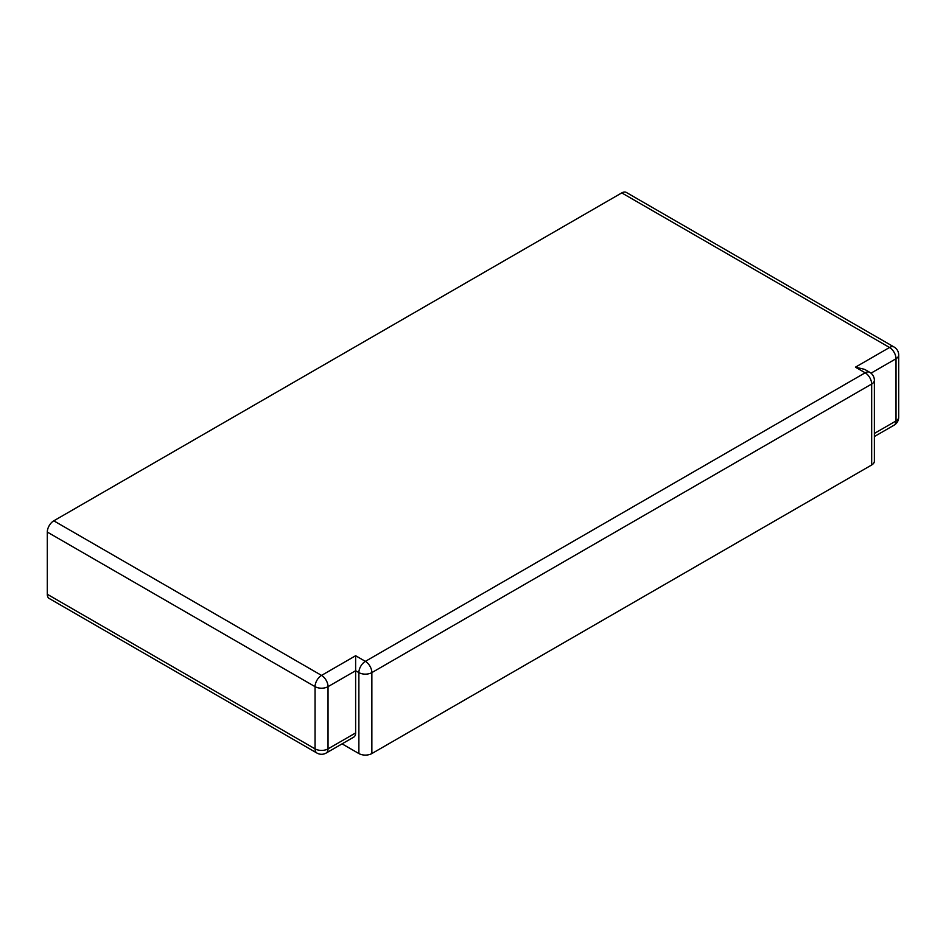 <?xml version="1.0" encoding="UTF-8"?>
<svg xmlns="http://www.w3.org/2000/svg" width="946" height="946" viewBox="0 0 946 946"><rect width="100%" height="100%" fill="white"/><g stroke="black" fill="none" stroke-linecap="round" stroke-linejoin="round"><path stroke-width="1.42" d="M47.3 594.277A9.176 5.298 120 0 0 49.204 598.475L316.957 753.063A9.176 5.298 -60 0 1 315.053 748.865L47.3 594.277L47.3 532.066A9.176 5.298 120 0 1 53.792 520.82L621.759 192.901A9.176 5.298 120 0 1 626.347 192.452L894.112 347.04A9.176 5.298 -60 0 0 889.524 347.489L621.759 192.901M47.3 532.066L315.053 686.654L315.053 748.865A9.176 5.298 180 0 0 328.037 748.865A9.176 5.298 60 0 1 326.134 753.063L353.721 737.135A9.176 5.298 -120 0 0 355.625 732.937L328.037 748.865L328.037 686.654A9.176 5.298 180 0 1 315.053 686.654A9.176 5.298 -60 0 1 321.545 675.409L355.625 655.732L365.369 661.36L865.176 372.795A9.176 5.298 -60 0 1 869.764 372.334A9.176 9.176 0 0 1 874.364 380.292A9.176 5.298 180 0 1 871.668 384.029A9.176 5.298 -120 0 0 865.176 372.795L855.444 367.166L864.62 369.366L869.764 372.334M53.792 520.82L321.545 675.409A9.176 5.298 -120 0 1 328.037 686.654L355.625 670.726L355.625 655.732M355.625 732.937L355.625 670.726L358.877 672.594A9.176 5.298 -60 0 1 365.369 661.36A9.176 5.298 -120 0 1 371.861 672.594A9.176 5.298 180 0 1 358.877 672.594L358.877 753.548A9.176 5.298 0 0 0 371.861 753.548L371.861 672.594L871.668 384.029L871.668 464.983L371.861 753.548M870.994 373.185L896.016 358.735A9.176 5.298 -120 0 0 889.524 347.489L855.444 367.166M871.668 464.983A9.176 5.298 0 0 0 874.364 461.234L874.364 380.292M358.877 753.548L342.085 743.863M874.364 436.555L894.112 425.156A9.176 5.298 -120 0 0 896.016 420.946L896.016 358.735A9.176 5.298 180 0 0 898.7 354.987A9.176 9.176 0 0 0 894.112 347.04M894.112 425.156A9.176 9.176 0 0 0 898.7 417.198A9.176 5.298 180 0 1 896.016 420.946L874.364 433.445M898.7 417.198L898.7 354.987M316.957 753.063A9.176 9.176 0 0 0 326.134 753.063"/></g></svg>
